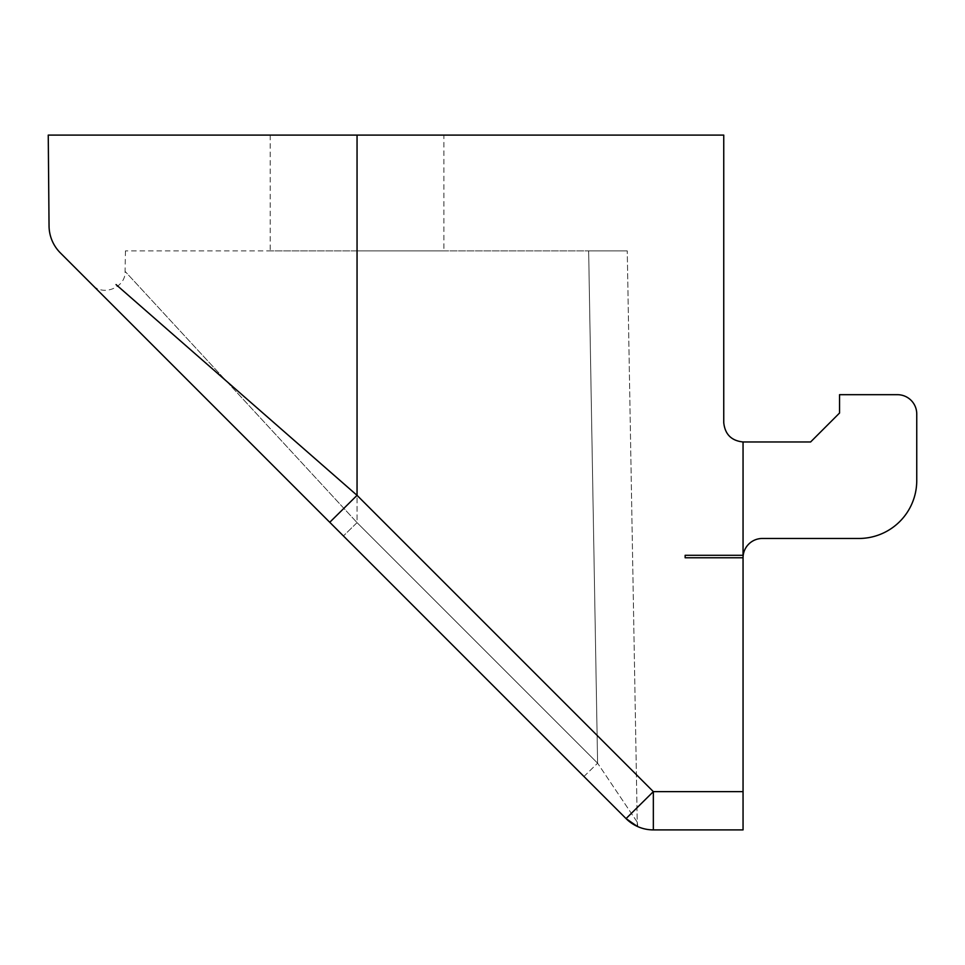<?xml version="1.0" encoding="UTF-8"?>
<svg xmlns="http://www.w3.org/2000/svg" width="965" height="965" viewBox="0 0 965 965"><rect width="100%" height="100%" fill="white"/><g stroke="black" fill="none" stroke-linecap="round" stroke-linejoin="round"><path stroke-width="0.72" stroke-dasharray="4.83 3.62" d="M443.9 135.1L270.2 135.1L443.9 135.1L443.9 250.9L270.2 250.9L443.9 250.9M270.2 135.1L270.2 250.9M743.05 791.638L653.341 791.638L653.341 829.9L743.05 829.9L743.05 557.77L685.15 557.77L743.05 557.77L685.15 557.77L685.15 555.297L685.15 557.77L685.15 555.297L743.05 555.297L743.05 441.97C731.41 440.74 724.98 434.31 723.75 422.67L723.75 135.1L48.25 135.1M60.349 252.89L329.753 522.294L357.05 495.347L116.065 284.603M357.05 250.9L588.65 250.9L125.45 250.9L357.05 250.9L357.05 522.632L125.088 271.382L357.05 522.632L125.088 271.382L357.05 522.632L597.6 763.182L637.226 822.108L627.25 250.9L637.298 826.402L637.226 822.108L597.6 763.182L588.65 250.9L627.25 250.9L588.65 250.9L597.6 763.182L357.05 522.632L343.407 535.949L357.05 522.632L357.05 250.9M583.946 776.499L597.6 763.182L583.946 776.499L626.056 818.597L343.407 535.949M637.841 826.655L637.214 822.108L637.407 826.462M635.199 825.365L626.056 818.597L653.341 791.638L357.05 495.347L357.05 135.1M743.05 557.77A19.3 19.3 0 0 1 762.35 538.47L858.85 538.47A57.9 57.9 0 0 0 916.75 480.57L916.75 413.985A19.3 19.3 0 0 0 897.45 394.685L839.55 394.685L839.55 413.02L810.6 441.97L743.05 441.97M125.45 250.9L125.088 271.382C126.065 287.51 102.652 296.967 92.145 284.687"/><path stroke-width="1.45" d="M116.065 284.603L357.05 495.347L357.05 135.1L48.25 135.1L49.046 225.931A38.6 38.6 0 0 0 60.349 252.89L329.753 522.294L357.05 495.347L653.341 791.638L743.05 791.638L743.05 557.77A19.3 19.3 0 0 1 762.35 538.47L858.85 538.47A57.9 57.9 0 0 0 916.75 480.57L916.75 413.985A19.3 19.3 0 0 0 897.45 394.685L839.55 394.685L839.55 413.02L810.6 441.97L743.05 441.97C731.41 440.74 724.98 434.31 723.75 422.67L723.75 135.1L357.05 135.1M743.05 557.77L685.15 557.77L685.15 555.297L743.05 555.297L743.05 441.97M743.05 791.638L743.05 829.9L653.341 829.9A38.6 38.6 0 0 1 626.056 818.597L329.753 522.294L626.056 818.597L637.298 826.402M343.407 535.949L583.946 776.499M637.407 826.462L635.199 825.365M626.056 818.597L653.341 791.638L653.341 829.9A38.6 38.6 0 0 1 626.056 818.597A38.6 38.6 0 0 0 653.341 829.9A38.6 38.6 0 0 1 626.056 818.597"/></g></svg>
